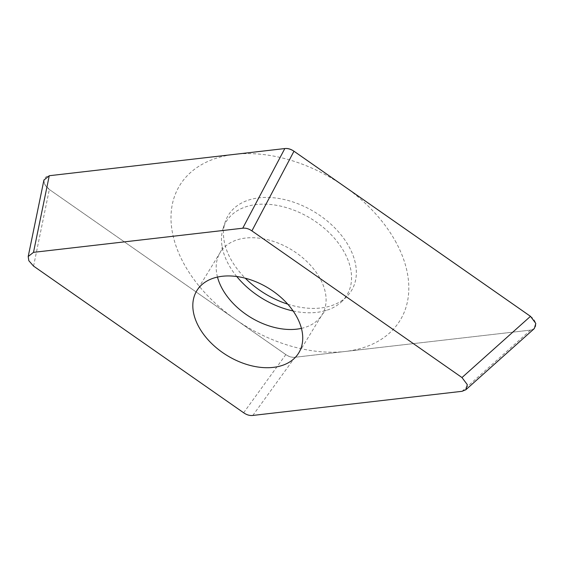 <?xml version="1.0" encoding="UTF-8"?>
<svg xmlns="http://www.w3.org/2000/svg" width="564" height="564" viewBox="0 0 564 564"><rect width="100%" height="100%" fill="white"/><g stroke="black" fill="none" stroke-linecap="round" stroke-linejoin="round"><path stroke-width="0.42" stroke-dasharray="2.82 2.11" d="M33.565 266.109L49.329 189.49L44.648 184.216L43.921 180.106M49.329 189.49L285.835 354.594C288.888 356.73 291.948 357.618 294.993 357.266L530.548 330.102L534.334 328.544M287.739 304.158A72.192 47.778 -148.6 0 0 346.867 296.452A72.192 47.778 -148.6 0 0 348.721 246.13A72.192 47.778 -148.6 0 0 281.429 198.923A72.192 47.778 -148.6 0 0 225.177 222.061A72.192 47.778 -148.6 0 0 231.085 259.694A72.192 47.778 -148.6 0 0 245.277 278.2M236.76 276.515A70.662 46.77 -148.6 0 1 228.935 265.108A70.662 46.77 31.4 0 1 222.498 248.583A70.662 46.77 31.4 0 1 223.154 228.272A70.662 46.77 31.4 0 1 278.214 205.62A70.662 46.77 31.4 0 1 344.082 251.826A70.662 46.77 -148.6 0 1 342.263 301.084L346.867 296.452M293.125 310.968A70.662 46.77 -148.6 0 0 324.49 310.926A70.662 46.77 -148.6 0 0 342.263 301.084M395.16 240.772A129.191 85.502 31.4 0 1 345.217 351.478A129.191 85.502 31.4 0 1 184.647 265.052A129.191 85.502 31.4 0 1 234.589 154.346A129.191 85.502 31.4 0 1 395.16 240.772M530.477 316.333A10.857 7.184 31.4 0 1 535.765 324.808A10.857 7.184 31.4 0 1 530.421 330.116L295.028 357.266A10.857 7.184 31.4 0 1 285.8 354.566L49.456 189.574A10.857 7.184 31.4 0 1 44.041 181.129A10.857 7.184 31.4 0 1 49.258 175.721M462.05 391.31L530.548 330.102M252.806 415.442L294.993 357.266M243.648 412.77L285.835 354.594M301.43 328.375A59.706 39.515 -148.6 0 0 322.086 314.747A59.706 39.515 -148.6 0 0 319.788 277.996A59.706 39.515 31.4 0 0 268.408 239.919A59.706 39.515 31.4 0 0 220.193 252.46L196.829 290.686M217.485 277.058A59.706 39.515 31.4 0 1 220.193 252.46C221.765 249.253 222.449 247.342 222.23 246.736L222.498 248.583M324.49 310.926L326.253 310.32C326.711 310.292 325.717 309.721 322.086 314.747L298.716 352.972M223.154 228.272L225.177 222.061"/><path stroke-width="0.85" d="M43.921 180.106L49.258 175.721A10.857 7.184 31.4 0 1 49.385 175.707L284.785 148.558A10.857 7.184 31.4 0 1 294.006 151.258L530.35 316.249A10.857 7.184 31.4 0 1 530.477 316.333L535.8 323.433L534.334 328.544M530.484 316.333L293.978 151.23C290.918 149.093 287.866 148.205 284.813 148.558L49.258 175.721L33.502 252.348L28.2 256.507L28.82 260.709L33.565 266.109L243.648 412.77C246.708 414.907 249.76 415.795 252.806 415.442L462.05 391.31L465.836 389.752L467.302 384.641L461.979 377.549L530.484 316.333M245.277 278.2A72.192 47.778 -148.6 0 0 287.739 304.158M33.502 252.348L242.739 228.216L284.813 148.558M461.979 377.549L251.897 230.887C248.837 228.751 245.784 227.863 242.739 228.216M199.127 327.437A59.706 39.515 -148.6 0 0 250.501 365.514A59.706 39.515 -148.6 0 0 298.716 352.972A59.706 39.515 -148.6 0 0 296.424 316.221A59.706 39.515 -148.6 0 0 245.044 278.144A59.706 39.515 -148.6 0 0 196.829 290.686A59.706 39.515 -148.6 0 0 199.127 327.437M236.76 276.515A70.662 46.77 -148.6 0 0 293.125 310.968M251.897 230.887L293.978 151.23M217.485 277.058A59.706 39.515 31.4 0 0 222.491 289.219A59.706 39.515 -148.6 0 0 301.43 328.375M28.263 256.225L43.964 179.888M465.836 389.759L534.341 328.544"/></g></svg>
